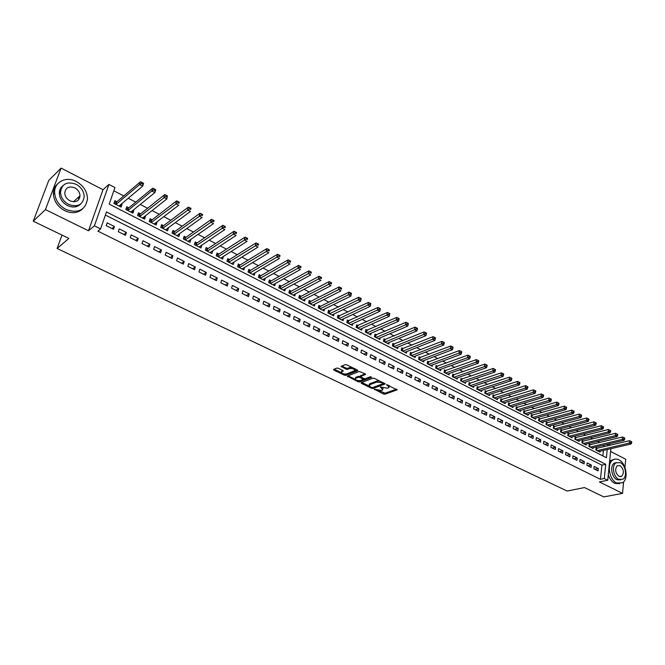 <?xml version="1.0" encoding="UTF-8"?>
<svg xmlns="http://www.w3.org/2000/svg" width="665" height="665" viewBox="0 0 665 665"><rect width="100%" height="100%" fill="white"/><g stroke="black" fill="none" stroke-linecap="round" stroke-linejoin="round"><path stroke-width="1" d="M374.295 389.183L383.514 394.013L385.018 394.187L397.113 389.84L386.573 384.661L387.903 385.708L388.925 387.629L388.518 387.836L387.52 388.202L380.388 386.939L382.749 389.873L381.369 390.438L374.295 389.183M79.775 197.572L79.509 196.208M338.31 368.252L336.773 368.086L333.556 369.408L333.822 370.097L344.37 375.176L345.891 375.351L357.571 370.704L357.329 370.006L346.698 364.811L345.135 364.644L341.079 366.324L345.983 369.183L347.529 369.358L349.499 368.56C352.99 368.344 354.686 369.075 354.57 370.754L346.623 373.963C343.173 374.162 341.494 373.439 341.594 371.793L343.207 371.095L342.857 370.455L338.31 368.252M33.25 221.196L48.769 180.423L61.097 168.095L45.444 209.6L33.25 221.196L68.886 238.411L57.115 248.486L567.187 491.053L584.477 487.561L603.812 496.905L622.548 493.355L599.34 481.942L607.744 480.23L604.294 478.517L600.453 479.307L97.863 231.137L100.581 228.893L94.397 225.834L108.935 184.438L114.954 187.563L109.193 204.13L606.397 457.728L607.22 449.54M45.444 209.6L88.503 230.78L94.397 225.834M361.128 382.683L361.353 383.348L371.577 388.269L373.09 388.443L385.093 383.988L374.462 378.352L372.915 378.177L361.128 382.683M358.078 381.768L347.346 376.149L359.133 371.461L365.185 373.83L365.517 374.462L360.505 376.448L363.797 378.501L365.326 378.676L370.339 376.747L371.652 377.313L359.599 381.943L358.078 381.768L358.094 380.663M622.548 493.355L623.62 481.859M624.959 467.462L625.723 459.249L610.611 451.46M121.371 204.014L122.003 204.338L119.617 206.341M116.949 201.744L114.854 200.664L113.906 203.415L121.072 207.081L122.003 204.338M133.258 210.115L133.815 210.398L131.387 212.359M128.811 207.829L126.749 206.773L125.818 209.508L132.892 213.132L133.815 210.398M145.003 216.142L145.477 216.383L143.025 218.311M140.539 213.847L138.495 212.8L137.589 215.535L144.579 219.109L145.477 216.383M156.608 222.093L157.007 222.301L154.521 224.196M152.127 219.799L150.107 218.76L149.218 221.487L156.134 225.019L157.007 222.301M168.079 227.979L165.884 230.007M163.573 225.676L161.578 224.645L160.714 227.363L167.547 230.863L168.403 228.153M179.409 233.797L177.114 235.759M174.895 231.478L172.925 230.472L172.077 233.174L178.827 236.632L179.666 233.93M190.614 239.55L188.22 241.437M186.084 237.222L184.139 236.225L183.307 238.926L189.982 242.343L190.797 239.641M201.686 245.235L199.201 247.056M197.148 242.9L195.219 241.91L194.404 244.604L201.005 247.978L201.803 245.294M212.642 250.855L210.057 252.609M208.079 248.511L206.175 247.538L205.377 250.215L211.902 253.556L212.684 250.88M218.885 254.063L217.006 253.091L216.233 255.767L222.684 259.067L223.44 256.424M229.575 259.55L227.713 258.594L226.956 261.254L233.332 264.52L234.047 261.968M240.14 264.969L238.303 264.022L237.563 266.682L243.864 269.907L244.545 267.446M250.597 270.331L248.776 269.4L248.045 272.043L254.288 275.235L254.928 272.866M260.929 275.634L259.126 274.712L258.419 277.355L264.587 280.505L265.194 278.211M271.145 280.879L269.367 279.965L268.677 282.6L274.778 285.717L275.352 283.498M281.253 286.066L279.491 285.169L278.818 287.787L284.853 290.879L285.401 288.726M291.253 291.204L289.508 290.306L288.851 292.924L294.819 295.975L295.335 293.888M301.145 296.274L299.416 295.393L298.776 297.995L304.678 301.021L305.168 298.992M310.921 301.295L309.217 300.422L308.593 303.024L314.429 306.008L314.894 304.046M320.605 306.266L318.917 305.401L318.302 307.986L324.079 310.946L324.52 309.034M330.173 311.178L328.51 310.322L327.903 312.899L333.622 315.825L334.046 313.971M339.649 316.041L337.995 315.193L337.413 317.762L343.065 320.655L343.473 318.859M349.017 320.846L347.388 320.006L346.814 322.575L352.408 325.434L352.791 323.68M358.294 325.609L356.673 324.778L356.116 327.338L361.652 330.164L362.018 328.46M367.471 330.314L365.866 329.499L365.326 332.043L370.804 334.852L371.153 333.182M376.548 334.977L374.969 334.163L374.437 336.706L379.856 339.483L380.189 337.862M385.534 339.591L383.971 338.784L383.447 341.32L388.817 344.063L389.133 342.483M394.428 344.154L392.882 343.356L392.375 345.883L397.687 348.601L397.986 347.055M403.231 348.676L401.702 347.886L401.203 350.405L406.456 353.09L406.756 351.586M411.951 353.148L410.43 352.367L409.948 354.877L415.151 357.537L415.425 356.066M420.571 357.571L419.066 356.797L418.601 359.3L423.746 361.935L424.012 360.497M429.108 361.951L427.62 361.186L427.163 363.688L432.258 366.29L432.516 364.885M437.562 366.29L436.09 365.534L435.642 368.019L440.687 370.604L440.928 369.233M445.932 370.588L444.469 369.84L444.037 372.317L449.033 374.877L449.266 373.531M454.212 374.836L452.774 374.096L452.35 376.573L457.296 379.1L457.512 377.787M462.416 379.05L460.986 378.319L460.571 380.779L465.475 383.281L465.683 382.001M470.537 383.215L469.124 382.491L468.717 384.944L473.571 387.429L473.771 386.166M478.584 387.346L477.179 386.623L476.788 389.075L481.593 391.527L481.784 390.297M486.547 391.436L485.159 390.721L484.777 393.165L489.531 395.592L489.723 394.387M494.436 395.484L493.056 394.777L492.69 397.204L497.395 399.615L497.578 398.435M502.241 399.49L500.886 398.792L500.521 401.219L505.184 403.605L505.358 402.441M509.98 403.456L508.634 402.766L508.276 405.185L512.898 407.545L513.064 406.406M517.644 407.396L516.306 406.706L515.965 409.116L520.537 411.46L520.695 410.338M525.234 411.286L523.912 410.604L523.571 413.007L528.11 415.326L528.259 414.237M532.748 415.143L531.435 414.47L531.111 416.872L535.599 419.166L535.749 418.086M540.196 418.967L538.899 418.302L538.583 420.687L543.031 422.965L543.164 421.909M547.569 422.749L546.289 422.092L545.982 424.47L550.387 426.731L550.512 425.691M554.876 426.506L553.604 425.849L553.305 428.218L557.669 430.455L557.794 429.44M562.116 430.222L560.853 429.573L560.57 431.934L564.893 434.145L565.009 433.148M569.29 433.896L568.043 433.256L567.76 435.617L572.041 437.811L572.158 436.83M576.397 437.545L575.159 436.913L574.884 439.266L579.132 441.435L579.24 440.471M583.438 441.161L582.216 440.529L581.95 442.873L586.156 445.026L586.256 444.079M590.42 444.744L589.198 444.12L588.949 446.456L593.114 448.584L593.213 447.653M593.887 468.808L598.051 470.887L598.301 468.526L594.136 466.439L593.887 468.808M586.887 465.325L591.094 467.42L591.351 465.051L587.145 462.948L586.887 465.325M579.822 461.801L584.07 463.921L584.336 461.543L580.096 459.415L579.822 461.801M572.698 458.243L576.979 460.38L577.253 457.994L572.972 455.858L572.698 458.243M565.499 454.661L569.83 456.813L570.105 454.419L565.79 452.267L565.499 454.661M558.243 451.036L562.607 453.214L562.898 450.812L558.534 448.634L558.243 451.036M550.911 447.387L555.317 449.582L555.616 447.171L551.21 444.976L550.911 447.387M543.513 443.696L547.96 445.916L548.268 443.497L543.82 441.277L543.513 443.696M536.04 439.972L540.529 442.208L540.845 439.789L536.356 437.545L536.04 439.972M528.5 436.207L533.031 438.468L533.355 436.04L528.825 433.78L528.5 436.207M520.886 432.416L525.458 434.694L525.791 432.258L521.219 429.972L520.886 432.416M513.197 428.584L517.819 430.887L518.16 428.443L513.546 426.132L513.197 428.584M505.433 424.711L510.097 427.038L510.454 424.586L505.791 422.25L505.433 424.711M497.595 420.804L502.308 423.156L502.665 420.687L497.96 418.335L497.595 420.804M489.681 416.855L494.436 419.233L494.81 416.764L490.055 414.386L489.681 416.855M481.684 412.874L486.489 415.268L486.871 412.79L482.075 410.388L481.684 412.874M473.613 408.85L478.468 411.269L478.858 408.784L474.012 406.357L473.613 408.85M465.458 404.786L470.363 407.229L470.77 404.736L465.874 402.283L465.458 404.786M457.229 400.679L462.175 403.148L462.591 400.646L457.653 398.169L457.229 400.679M448.908 396.531L453.912 399.025L454.336 396.515L449.349 394.021L448.908 396.531M440.513 392.342L445.558 394.86L445.999 392.342L440.953 389.823L440.513 392.342M432.026 388.111L437.129 390.654L437.578 388.127L432.483 385.584L432.026 388.111M423.455 383.838L428.609 386.407L429.066 383.871L423.921 381.303L423.455 383.838M414.794 379.524L419.997 382.117L420.471 379.574L415.276 376.972L414.794 379.524M406.041 375.16L411.303 377.787L411.785 375.235L406.539 372.608L406.041 375.16M397.204 370.754L402.516 373.406L403.015 370.846L397.712 368.186L397.204 370.754M388.269 366.299L393.638 368.975L394.154 366.407L388.792 363.73L388.269 366.299M379.25 361.802L384.669 364.503L385.193 361.926L379.773 359.216L379.25 361.802M370.122 357.255L375.609 359.989L376.149 357.404L370.671 354.661L370.122 357.255M360.912 352.658L366.448 355.418L366.997 352.832L361.469 350.064L360.912 352.658M351.594 348.011L357.196 350.804L357.753 348.202L352.167 345.409L351.594 348.011M342.184 343.323L347.837 346.141L348.418 343.531L342.766 340.704L342.184 343.323M332.666 338.576L338.385 341.428L338.975 338.809L333.265 335.95L332.666 338.576M323.049 333.78L328.826 336.665L329.433 334.038L323.656 331.145L323.049 333.78M313.323 328.934L319.167 331.843L319.79 329.217L313.947 326.291L313.323 328.934M303.498 324.03L309.408 326.981L310.04 324.337L304.138 321.386L303.498 324.03M293.556 319.075L299.533 322.06L300.181 319.408L294.213 316.424L293.556 319.075M283.506 314.071L289.549 317.08L290.214 314.42L284.179 311.403L283.506 314.071M273.348 309.001L279.458 312.051L280.14 309.383L274.038 306.332L273.348 309.001M263.082 303.88L269.259 306.964L269.948 304.287L263.789 301.203L263.082 303.88M252.692 298.701L258.934 301.819L259.649 299.134L253.415 296.016L252.692 298.701M242.185 293.465L248.502 296.615L249.234 293.922L242.925 290.763L242.185 293.465M231.561 288.169L237.954 291.353L238.702 288.652L232.318 285.46L231.561 288.169M220.822 282.816L227.28 286.033L228.045 283.323L221.595 280.098L220.822 282.816M209.949 277.396L216.482 280.655L217.264 277.928L210.739 274.67L209.949 277.396M198.96 271.91L205.568 275.21L206.366 272.475L199.766 269.175L198.96 271.91M187.838 266.366L194.521 269.699L195.344 266.964L188.661 263.623L187.838 266.366M176.582 260.755L183.349 264.13L184.188 261.387L177.43 258.003L176.582 260.755M165.194 255.086L172.044 258.494L172.9 255.742L166.067 252.318L165.194 255.086M153.681 249.342L160.606 252.791L161.479 250.032L154.563 246.565L153.681 249.342M142.019 243.531L149.035 247.023L149.924 244.246L142.933 240.747L142.019 243.531M130.224 237.646L137.322 241.187L138.237 238.403L131.155 234.861L130.224 237.646M118.287 231.694L125.469 235.277L126.408 232.484L119.243 228.901L118.287 231.694M600.453 479.307L601.916 465.143L105.386 215.069M114.43 226.491L107.181 222.866L106.209 225.676L113.474 229.292L114.43 226.491L111.928 228.527M599.813 442.483L597.594 441.327M592.814 438.858L590.537 437.678M585.757 435.201L583.405 433.987M578.625 431.51L576.214 430.255M571.435 427.778L568.957 426.498M564.169 424.021L561.626 422.699M556.838 420.222L554.228 418.867M549.44 416.39L546.755 415.002M541.975 412.524L539.215 411.095M534.427 408.618L531.601 407.155M526.813 404.669L523.912 403.173M519.124 400.687L516.148 399.15M511.36 396.673L508.301 395.085M503.521 392.608L500.388 390.987M495.608 388.51L492.391 386.847M487.611 384.37L484.311 382.666M479.531 380.189L476.157 378.435M471.377 375.966L467.919 374.171M463.139 371.693L459.598 369.856M454.818 367.388L451.186 365.509M446.414 363.032L442.699 361.103M437.927 358.635L434.112 356.664M429.349 354.196L425.45 352.176M420.687 349.707L416.689 347.637M411.934 345.177L407.836 343.057M403.081 340.588L398.892 338.418M394.146 335.966L389.856 333.739M385.11 331.286L380.721 329.009M375.983 326.557L371.494 324.229M366.764 321.777L362.167 319.4M357.438 316.947L352.733 314.512M348.011 312.068L343.198 309.574M338.485 307.139L333.564 304.587M328.859 302.151L323.822 299.541M319.125 297.105L313.98 294.437M309.283 292.01L304.021 289.283M299.341 286.856L293.947 284.071M289.275 281.652L283.772 278.793M279.109 276.382L273.473 273.465M268.818 271.054L263.057 268.07M258.419 265.668L252.534 262.617M247.904 260.223L241.877 257.097M237.264 254.712L231.104 251.52M226.499 249.134L220.206 245.875M215.61 243.498L209.176 240.165M204.604 237.796L198.029 234.388M193.457 232.027L186.74 228.544M182.193 226.183L175.319 222.625M170.789 220.281L163.765 216.64M159.243 214.305L152.069 210.589M147.564 208.253L140.232 204.454M135.751 202.135L128.254 198.253M123.79 195.942L113.84 190.789M602.864 455.924L603.429 450.421M603.803 446.764L603.978 445.101M597.328 448.293L596.123 447.67L595.882 450.006L600.005 452.117L600.104 451.194M62.003 235.086L57.115 248.486M88.503 230.78L103.009 189.708L61.097 168.095M103.009 189.708L108.935 184.438M608.375 444.054L610.537 445.176M604.294 478.517L605.732 464.303L106.475 211.944L100.581 228.893M610.894 448.684L607.744 480.23M607.594 445.866L607.76 444.195M601.916 465.143L605.732 464.303M598.301 468.526L594.826 469.282M591.351 465.051L587.877 465.816M584.336 461.543L580.869 462.325M577.253 457.994L573.804 458.8M570.105 454.419L566.663 455.234M562.898 450.812L559.456 451.643M555.616 447.171L552.183 448.019M548.268 443.497L544.843 444.361M540.845 439.789L537.436 440.662M533.355 436.04L529.955 436.938M525.791 432.258L522.399 433.173M518.16 428.443L514.777 429.374M510.454 424.586L507.079 425.534M502.665 420.687L499.307 421.66M494.81 416.764L491.46 417.745M486.871 412.79L483.538 413.796M478.858 408.784L475.533 409.806M470.77 404.736L467.453 405.775M462.591 400.646L459.291 401.71M454.336 396.515L451.045 397.595M445.999 392.342L442.724 393.447M437.578 388.127L434.312 389.249M429.066 383.871L425.816 385.018M420.471 379.574L417.238 380.737M411.785 375.235L408.568 376.415M403.015 370.846L399.815 372.051M394.154 366.407L390.962 367.645M385.193 361.926L382.026 363.181M376.149 357.404L372.99 358.684M366.997 352.832L363.863 354.129M357.753 348.202L354.636 349.532M348.418 343.531L345.318 344.886M338.975 338.809L335.892 340.189M329.433 334.038L326.374 335.443M319.79 329.217L316.748 330.638M310.04 324.337L307.022 325.792M300.181 319.408L297.18 320.887M290.214 314.42L287.238 315.925M280.14 309.383L277.189 310.921M269.948 304.287L267.022 305.85M259.649 299.134L256.748 300.73M249.234 293.922L246.358 295.543M238.702 288.652L235.851 290.306M228.045 283.323L225.219 285.011M217.264 277.928L214.471 279.649M206.366 272.475L203.598 274.229M195.344 266.964L192.601 268.743M184.188 261.387L181.478 263.199M172.9 255.742L170.223 257.588M161.479 250.032L158.835 251.91M149.924 244.246L147.314 246.166M138.237 238.403L135.66 240.356M126.408 232.484L123.865 234.479M60.59 190.564L59.517 193.415M382.94 388.934L383.09 387.836M389.116 386.664L389.283 385.584M378.51 390.505L385.218 393.181L396.54 389.125M372.857 387.504L384.536 383.264M361.768 382.433L369.067 385.949M371.536 387.471L372.6 387.595L383.098 383.688L381.61 382.649L376.698 382.092L369.233 384.944L370.289 386.872L371.536 387.471M379.898 381.003L376.905 381.07L376.698 382.092M369.258 384.919L369.807 383.747L376.905 381.07M355.243 379.291L348.086 375.841M365.002 373.738L360.729 375.833M370.804 376.706L359.815 380.937L359.599 381.943M355.692 378.31L355.409 378.452C355.318 380.064 356.98 380.771 360.388 380.579L363.215 379.474L359.931 377.429L358.393 377.255L355.692 378.31L355.908 377.296L355.451 378.26M363.281 379.175L363.514 378.368M355.908 377.296L358.61 376.24L360.413 376.54M358.294 380.762L359.815 380.937M341.627 371.61L342.708 370.38M354.761 369.89L354.969 368.851M352.059 367.429L349.724 367.529L349.499 368.56M341.793 366.016L346.207 368.161L347.753 368.327L349.724 367.529M344.404 374.071L346.116 374.329L357.163 369.923M334.187 369.15L341.403 372.624M598.808 451.502L631.077 443.987L629.339 443.073L629.556 440.687L596.039 448.484M630.969 442.391L631.667 442.757L631.75 441.801L631.06 441.427L630.969 442.391L629.339 443.073L597.087 450.621M631.667 442.757L631.077 443.987M629.556 440.687L631.06 441.427M616.655 482.99L622.531 482.798C628.816 479.132 626.231 463.098 618.874 459.814C616.63 458.709 614.585 458.8 612.731 460.08C606.621 463.896 609.323 479.847 616.655 482.99M608.284 474.835C609.689 478.966 611.842 481.809 614.751 483.372L619.614 483.713M620.669 479.889L616.97 479.723C611.684 477.437 609.755 465.949 614.169 463.214L616.505 462.483M618.724 479.365L622.98 479.216C627.486 476.556 625.607 465.01 620.312 462.649L615.915 462.84C611.501 465.567 613.438 477.079 618.724 479.365M620.029 465.608L617.211 465.716C614.684 469.407 615.283 472.956 619.007 476.373L621.767 476.273C624.344 472.615 623.762 469.058 620.029 465.608M613.812 459.465L610.844 460.504L609.597 461.701M66.051 209.525C78.437 213.689 85.585 210.074 87.514 198.685C87.148 191.312 83.416 185.602 76.334 181.528C66.059 175.851 53.823 182.135 54.646 193.016C55.345 200.207 59.143 205.709 66.051 209.525M57.764 183.698C54.738 186.35 53.275 189.858 53.383 194.23C54.081 201.412 57.872 206.898 64.763 210.697C71.903 213.831 77.872 213.207 82.676 208.827M80.606 204.055C77.14 207.372 72.768 207.879 67.506 205.56C62.518 202.792 59.784 198.802 59.318 193.606C59.26 190.389 60.374 187.829 62.66 185.934M68.695 204.463C77.664 207.505 82.826 204.887 84.189 196.591C83.89 191.296 81.197 187.189 76.101 184.28C66.932 181.088 61.729 183.823 60.49 192.484C60.964 197.696 63.699 201.686 68.695 204.463M74.796 187.838C68.911 185.801 65.561 187.555 64.746 193.091C65.029 196.458 66.791 199.043 70.025 200.847C75.827 202.825 79.16 201.121 80.024 195.734C79.808 192.335 78.071 189.7 74.796 187.838M78.711 199.641L78.703 196.94M591.9 447.969L624.111 440.313L622.357 439.39L622.59 436.988L589.107 444.943M623.994 438.701L624.693 439.066L624.784 438.11L624.086 437.736L623.994 438.701L622.357 439.39L590.163 447.08M624.693 439.066L624.111 440.313M622.59 436.988L624.086 437.736M584.934 444.403L617.078 436.606L615.308 435.675L615.549 433.264L582.116 441.369M616.954 434.976L617.66 435.351L617.752 434.386L617.045 434.012L616.954 434.976L615.308 435.675L583.18 443.505M617.66 435.351L617.078 436.606M615.549 433.264L617.045 434.012M577.893 440.804L609.98 432.857L608.201 431.918L608.442 429.507L575.059 437.761M609.847 431.219L610.561 431.593L610.661 430.629L609.946 430.247L609.847 431.219L608.201 431.918L576.131 439.898M610.561 431.593L609.98 432.857M608.442 429.507L609.946 430.247M570.794 437.171L602.823 429.075L601.019 428.127L601.268 425.708L567.935 434.12M602.673 427.42L603.388 427.803L603.496 426.83L602.773 426.456L602.673 427.42L601.019 428.127L569.016 436.257M603.388 427.803L602.823 429.075M601.268 425.708L602.773 426.456M563.637 433.505L595.591 425.259L593.77 424.303L594.028 421.868L560.753 430.438M595.424 423.588L596.156 423.979L596.256 423.007L595.532 422.616L595.424 423.588L593.77 424.303L561.834 432.582M596.156 423.979L595.591 425.259M594.028 421.868L595.532 422.616M556.406 429.806L588.284 421.402L586.447 420.438L586.721 418.002L553.496 426.731M588.109 419.723L588.849 420.114L588.957 419.133L588.217 418.75L588.109 419.723L586.447 420.438L554.585 428.875M588.849 420.114L588.284 421.402M586.721 418.002L588.217 418.75M549.099 426.074L580.911 417.512L579.057 416.539L579.34 414.087L546.173 422.99M580.728 415.816L581.468 416.207L581.584 415.234L580.836 414.835L580.728 415.816L579.057 416.539L547.27 425.135M581.468 416.207L580.911 417.512M579.34 414.087L580.836 414.835M541.734 422.3L573.471 413.588L571.592 412.599L571.883 410.147L538.775 419.208M573.272 411.876L574.02 412.267L574.136 411.286L573.388 410.895L573.272 411.876L571.592 412.599L539.88 421.352M574.02 412.267L573.471 413.588M571.883 410.147L573.388 410.895M534.294 418.493L565.948 409.615L564.061 408.618L564.361 406.157L531.31 415.392M565.74 407.894L566.497 408.293L566.613 407.304L565.865 406.905L565.74 407.894L564.061 408.618L532.424 417.537M566.497 408.293L565.948 409.615M564.361 406.157L565.865 406.905M526.788 414.652L558.359 405.608L556.447 404.603L556.755 402.134L523.779 411.544M558.143 403.871L558.899 404.27L559.024 403.289L558.259 402.882L558.143 403.871L556.447 404.603L524.901 413.688M558.899 404.27L558.359 405.608M556.755 402.134L558.259 402.882M519.207 410.779L550.695 401.569L548.766 400.546L549.082 398.069L516.173 407.653M550.462 399.806L551.235 400.214L551.36 399.224L550.587 398.817L550.462 399.806L548.766 400.546L517.304 409.798M551.235 400.214L550.695 401.569M549.082 398.069L550.587 398.817M511.551 406.864L542.956 397.479L541.002 396.448L541.335 393.971L508.492 403.73M542.707 395.708L543.488 396.124L543.613 395.126L542.84 394.711L542.707 395.708L541.002 396.448L509.631 405.874M543.488 396.124L542.956 397.479M541.335 393.971L542.84 394.711M503.829 402.907L535.134 393.348L533.164 392.317L533.505 389.823L500.737 399.765M534.876 391.569L535.658 391.984L535.79 390.987L535.009 390.571L534.876 391.569L533.164 392.317L501.884 401.909M535.658 391.984L535.134 393.348M533.505 389.823L535.009 390.571M496.024 398.917L527.237 389.183L525.25 388.136L525.599 385.634L492.906 395.758M526.963 387.379L527.761 387.803L527.894 386.806L527.104 386.382L526.963 387.379L525.25 388.136L494.062 397.911M527.761 387.803L527.237 389.183M525.599 385.634L527.104 386.382M488.152 394.885L519.257 384.977L517.254 383.913L517.611 381.402L485.001 391.718M518.974 383.156L519.772 383.58L519.914 382.575L519.116 382.151L518.974 383.156L517.254 383.913L486.165 393.871M519.772 383.58L519.257 384.977M517.611 381.402L519.116 382.151M480.196 390.812L511.202 380.721L509.174 379.649L509.548 377.138L477.021 387.645M510.903 378.884L511.709 379.316L511.859 378.31L511.044 377.878L510.903 378.884L509.174 379.649L478.193 389.79M511.709 379.316L511.202 380.721M509.548 377.138L511.044 377.878M472.158 386.706L503.064 376.423L501.019 375.343L501.393 372.824L468.958 383.522M502.748 374.578L503.563 375.01L503.721 373.996L502.898 373.564L502.748 374.578L501.019 375.343L470.138 385.675M503.563 375.01L503.064 376.423M501.393 372.824L502.898 373.564M464.045 382.558L494.843 372.084L492.773 370.995L493.164 368.46L460.812 379.358M494.511 370.222L495.342 370.654L495.492 369.64L494.669 369.208L494.511 370.222L492.773 370.995L462.009 381.51M495.342 370.654L494.843 372.084M493.164 368.46L494.669 369.208M455.849 378.36L486.531 367.703L484.444 366.598L484.851 364.054L452.591 375.16M486.19 365.817L487.021 366.257L487.187 365.243L486.348 364.802L486.19 365.817L484.444 366.598L453.796 377.304M487.021 366.257L486.531 367.703M484.851 364.054L486.348 364.802M447.578 374.129L478.143 363.273L476.032 362.159L476.448 359.607L444.278 370.92M477.778 361.369L478.625 361.818L478.792 360.796L477.944 360.355L477.778 361.369L476.032 362.159L445.5 373.065M478.625 361.818L478.143 363.273M476.448 359.607L477.944 360.355M439.216 369.856L469.665 358.792L467.528 357.67L467.952 355.11L435.891 366.631M469.282 356.881L470.138 357.329L470.313 356.307L469.457 355.858L469.282 356.881L467.528 357.67L437.113 368.776M470.138 357.329L469.665 358.792M467.952 355.11L469.457 355.858M430.779 365.534L461.094 354.27L458.941 353.132L459.374 350.571L427.42 362.3M460.704 352.342L461.568 352.799L461.743 351.768L460.878 351.311L460.704 352.342L458.941 353.132L428.651 364.445M461.568 352.799L461.094 354.27M459.374 350.571L460.878 351.311M422.25 361.17L452.441 349.707L450.263 348.551L450.712 345.983L418.859 357.928M452.025 347.753L452.898 348.211L453.081 347.18L452.208 346.723L452.025 347.753L450.263 348.551L420.105 360.073M452.898 348.211L452.441 349.707M450.712 345.983L452.208 346.723M413.63 356.764L443.688 345.085L441.485 343.921L441.951 341.344L410.205 353.514M443.264 343.115L444.145 343.581L444.328 342.55L443.447 342.084L443.264 343.115L441.485 343.921L411.469 355.65M444.145 343.581L443.688 345.085M441.951 341.344L443.447 342.084M404.927 352.309L434.852 340.422L432.624 339.241L433.098 336.656L401.469 349.05M434.403 338.435L435.292 338.901L435.484 337.87L434.594 337.396L434.403 338.435L432.624 339.241L402.741 351.187M435.292 338.901L434.852 340.422M433.098 336.656L434.594 337.396M396.141 347.812L425.916 335.7L423.663 334.512L424.154 331.918L392.641 344.545M425.45 333.697L426.348 334.171L426.548 333.132L425.65 332.658L425.45 333.697L423.663 334.512L393.921 346.681M426.348 334.171L425.916 335.7M424.154 331.918L425.65 332.658M387.254 343.265L416.88 330.937L414.611 329.732L415.11 327.13L383.722 339.99M416.406 328.909L417.312 329.391L417.512 328.352L416.606 327.87L416.406 328.909L414.611 329.732L385.018 342.126M417.312 329.391L416.88 330.937M415.11 327.13L416.606 327.87M378.277 338.676L407.753 326.116L405.459 324.902L405.966 322.292L374.711 335.393M407.254 324.071L408.177 324.562L408.377 323.514L407.462 323.024L407.254 324.071L405.459 324.902L376.016 337.521M408.177 324.562L407.753 326.116M405.966 322.292L407.462 323.024M369.208 334.029L398.526 321.245L396.199 320.023L396.731 317.396L365.6 330.746M398.011 319.183L398.942 319.674L399.15 318.626L398.219 318.136L398.011 319.183L366.922 332.866M398.942 319.674L398.526 321.245M396.731 317.396L398.219 318.136M360.039 329.341L389.2 316.324L386.847 315.085L387.396 312.45L356.398 326.05M388.668 314.237L389.607 314.736L389.823 313.689L388.884 313.19L388.668 314.237L357.737 328.161M389.607 314.736L389.2 316.324M387.396 312.45L388.884 313.19M350.779 324.603L379.765 311.345L377.396 310.09L377.953 307.454L347.097 321.303M379.216 309.242L380.164 309.749L380.388 308.693L379.441 308.186L379.216 309.242L348.452 323.414M380.164 309.749L379.765 311.345M377.953 307.454L379.441 308.186M341.419 319.815L370.23 306.316L367.836 305.044L368.402 302.4L337.695 316.507M369.665 304.188L370.621 304.703L370.854 303.639L369.89 303.132L369.665 304.188L339.059 318.61M370.621 304.703L370.23 306.316M368.402 302.4L369.89 303.132M331.96 314.977L360.596 301.228L358.169 299.948L358.751 297.288L328.194 311.661M360.006 299.084L360.979 299.599L361.211 298.535L360.239 298.02L360.006 299.084L329.574 313.755M360.979 299.599L360.596 301.228M358.751 297.288L360.239 298.02M322.392 310.081L350.846 296.083L348.394 294.786L349 292.126L320.073 306.523L318.593 306.756M350.239 293.922L351.22 294.437L351.461 293.373L350.48 292.849L350.239 293.922L319.99 308.851M351.22 294.437L350.846 296.083M349 292.126L350.48 292.849M312.733 305.135L340.995 290.879L338.51 289.574L339.133 286.898L310.397 301.561L308.884 301.81M340.364 288.693L341.353 289.217L341.602 288.153L340.605 287.629L340.364 288.693L310.297 303.897M341.602 288.153L341.353 289.217M339.133 286.898L340.605 287.629M302.957 300.139L331.029 285.618L328.518 284.296L329.15 281.611L300.622 296.548L299.067 296.806M330.372 283.415L331.378 283.947L331.627 282.874L330.63 282.342L330.372 283.415L300.497 298.884M331.627 282.874L331.378 283.947M329.15 281.611L330.63 282.342M293.082 295.085L320.946 280.298L318.41 278.959L319.059 276.274L290.738 291.478L289.15 291.744M320.272 278.07L321.286 278.61L321.544 277.529L320.53 276.997L320.272 278.07L290.597 293.814M321.544 277.529L321.286 278.61M319.059 276.274L320.53 276.997M283.099 289.982L310.755 274.919L308.186 273.564L308.851 270.863L280.738 286.349L279.117 286.632M310.056 272.667L311.087 273.215L311.353 272.135L310.322 271.586L310.056 272.667L280.58 288.693M311.353 272.135L311.087 273.215M308.851 270.863L310.322 271.586M272.999 284.811L300.447 269.483L297.853 268.111L298.535 265.401L270.638 281.17L268.976 281.461M299.724 267.205L300.763 267.754L301.037 266.673L299.998 266.125L299.724 267.205L270.456 283.514M301.037 266.673L300.763 267.754M298.535 265.401L299.998 266.125M262.791 279.591L290.015 263.972L287.388 262.592L288.086 259.874L260.422 275.933L258.718 276.233M289.275 261.678L290.322 262.234L290.605 261.146L289.558 260.589L289.275 261.678L260.223 278.278M290.605 261.146L290.322 262.234M288.086 259.874L289.558 260.589M252.467 274.312L279.466 258.402L276.815 257.006L277.529 254.279L250.09 270.63L248.353 270.954M278.702 256.083L279.766 256.648L280.048 255.56L278.992 254.994L278.702 256.083L249.874 272.983M280.048 255.56L279.766 256.648M277.529 254.279L278.992 254.994M242.035 268.968L268.793 252.775L266.108 251.353L266.84 248.619L239.649 265.277L237.862 265.609M268.003 250.431L269.084 250.996L269.375 249.907L268.303 249.333L268.003 250.431L239.408 267.621M269.375 249.907L269.084 250.996M266.84 248.619L268.303 249.333M231.478 263.573L258.003 247.072L255.277 245.643L256.033 242.9L229.084 259.857L227.255 260.206M257.189 244.703L258.278 245.285L258.569 244.188L257.488 243.606L257.189 244.703L228.818 262.209M258.569 244.188L258.278 245.285M256.033 242.9L257.488 243.606M220.805 258.111L247.072 241.312L244.321 239.857L245.094 237.106L218.403 254.379L216.524 254.745M246.233 238.918L247.338 239.5L247.646 238.394L246.54 237.812L246.233 238.918L218.112 256.732M247.646 238.394L247.338 239.5M245.094 237.106L246.54 237.812M210.007 252.584L236.025 235.476L233.24 234.005L234.022 231.245L207.596 248.835L205.676 249.217M235.161 233.058L236.275 233.648L236.582 232.542L235.468 231.952L235.161 233.058L207.289 251.195M236.582 232.542L236.275 233.648M234.022 231.245L235.468 231.952M199.084 246.998L224.837 229.566L222.019 228.087L222.825 225.31L196.665 243.232L194.695 243.631M223.947 227.131L225.069 227.721L225.393 226.615L224.271 226.017L223.947 227.131L196.333 245.593M225.393 226.615L225.069 227.721M222.825 225.31L224.271 226.017M188.037 241.345L213.515 223.598L210.664 222.093L211.495 219.309L185.568 237.588L183.598 237.979M212.601 221.129L213.739 221.728L214.072 220.614L212.933 220.015L212.601 221.129L185.261 239.924M214.072 220.614L213.739 221.728M211.495 219.309L212.933 220.015M176.865 235.626L202.06 217.546L199.176 216.025L200.024 213.241L174.43 231.819L172.36 232.268M201.121 215.053L202.268 215.668L202.609 214.546L201.453 213.939L201.121 215.053L174.047 234.188M202.609 214.546L202.268 215.668M200.024 213.241L201.453 213.939M165.56 229.841L190.464 211.428L187.547 209.891L188.411 207.089L163.116 226.017L160.997 226.482M189.492 208.91L190.664 209.525L191.005 208.403L189.841 207.788L189.492 208.91L162.709 228.386M191.005 208.403L190.664 209.525M188.411 207.089L189.841 207.788M154.122 223.989L178.727 205.236L175.776 203.673L176.657 200.872L151.67 220.148L149.492 220.639M177.73 202.684L178.91 203.307L179.267 202.185L178.087 201.561L177.73 202.684L151.238 222.517M179.267 202.185L178.91 203.307M176.657 200.872L178.087 201.561M142.543 218.07L166.849 198.96L163.856 197.38L164.762 194.571L140.091 214.205L137.855 214.72M165.818 196.383L167.015 197.023L167.381 195.892L166.184 195.261L165.818 196.383L139.633 216.582M167.381 195.892L166.849 198.96L167.015 197.023M164.762 194.571L166.184 195.261M130.839 212.077L154.82 192.617L151.795 191.013L152.726 188.195L128.37 208.195L126.076 208.735M153.765 190.007L154.978 190.647L155.344 189.517L154.13 188.877L153.765 190.007L151.795 191.013L127.888 210.572M155.344 189.517L155.743 189.791L154.82 192.617L154.978 190.647M152.726 188.195L154.13 188.877M118.985 206.017L142.643 186.183L139.575 184.571L140.531 181.736L116.508 202.11L114.164 202.675M141.554 183.557L142.784 184.205L143.166 183.066L141.936 182.418L141.554 183.557L139.575 184.571L116.001 204.488M143.166 183.066L143.59 183.357L142.643 186.183L142.784 184.205M140.531 181.736L141.936 182.418M374.536 389.141L374.437 389.64M386.814 384.619L386.714 385.135M380.629 386.897L380.53 387.404M381.86 387.263L381.71 387.978M388.044 384.977L387.903 385.708M397.072 389.424L396.98 389.906M385.218 393.181L385.018 394.187M383.713 393.007L383.514 394.013M385.06 383.572L384.969 384.054M373.298 387.437L373.09 388.443M371.727 387.545L371.577 388.269M361.527 382.533L361.353 383.348M383.023 382.533L382.874 383.264M381.76 381.918L381.61 382.649M369.807 383.747L369.599 384.752M347.878 375.925L347.695 376.772M365.509 374.046L365.409 374.52M360.829 375.368L360.613 376.39M363.032 378.136L362.882 378.859M360.147 376.407L359.931 377.429M358.61 376.24L358.393 377.255M343.207 370.696L343.107 371.145M342.068 370.638L341.843 371.66M347.753 368.327L347.529 369.358M346.207 368.161L345.983 369.183M341.627 366.082L341.428 366.972M357.67 370.23L357.571 370.704M346.116 374.329L345.891 375.351M344.595 374.162L344.37 375.176M334.021 369.216L333.822 370.097M596.729 448.434L596.53 450.33M596.397 448.476L596.214 450.172M589.813 444.885L589.606 446.797M589.481 444.927L589.298 446.639M582.839 441.311L582.623 443.223M582.507 441.352L582.316 443.065M575.799 437.695L575.574 439.615M575.466 437.745L575.267 439.457M568.691 434.054L568.467 435.974M568.359 434.095L568.159 435.816M561.518 430.371L561.285 432.308M561.194 430.421L560.977 432.15M554.286 426.664L554.045 428.601M553.953 426.706L553.737 428.443M546.979 422.915L546.73 424.852M546.647 422.965L546.422 424.702M539.598 419.133L539.348 421.078M539.273 419.183L539.041 420.92M532.158 415.309L531.892 417.263M531.825 415.367L531.593 417.113M524.643 411.46L524.369 413.414M524.311 411.51L524.07 413.264M517.054 407.57L516.771 409.532M516.722 407.62L516.472 409.374M509.39 403.638L509.107 405.608M509.066 403.688L508.808 405.459M501.659 399.673L501.368 401.652M501.327 399.723L501.069 401.494M493.854 395.667L493.546 397.645M493.521 395.725L493.247 397.495M485.965 391.619L485.658 393.613M485.641 391.677L485.359 393.456M478.002 387.537L477.686 389.532M477.678 387.595L477.387 389.382M469.964 383.414L469.631 385.417M469.64 383.472L469.34 385.268M461.843 379.25L461.51 381.253M461.518 379.308L461.211 381.103M453.646 375.043L453.297 377.055M453.314 375.102L453.006 376.905M445.359 370.796L445.001 372.816M445.035 370.854L444.719 372.666M436.996 366.498L436.631 368.526M436.672 366.565L436.34 368.385M428.543 362.167L428.169 364.204M428.218 362.234L427.886 364.054M420.006 357.787L419.623 359.832M419.682 357.861L419.341 359.682M411.386 353.364L410.995 355.409M411.061 353.439L410.712 355.268M402.674 348.901L402.275 350.954M402.35 348.967L401.993 350.804M393.871 344.387L393.464 346.44M393.555 344.453L393.181 346.299M384.985 339.823L384.561 341.885M384.661 339.898L384.287 341.744M375.999 335.218L375.567 337.288M375.675 335.293L375.293 337.147M366.922 330.555L366.482 332.641M366.598 330.638L366.207 332.5M357.745 325.85L357.296 327.936M357.429 325.933L357.022 327.803M348.477 321.095L348.011 323.19M348.161 321.178L347.745 323.049M339.108 316.291L338.635 318.394M338.793 316.374L338.369 318.252M329.641 311.436L329.15 313.539M329.325 311.519L328.884 313.406M320.073 306.523L319.574 308.643M319.757 306.615L319.308 308.502M310.397 301.561L309.882 303.681M310.081 301.652L309.624 303.548M300.622 296.548L300.098 298.676M300.306 296.64L299.832 298.543M290.738 291.478L290.198 293.614M290.422 291.569L289.94 293.481M280.738 286.349L280.189 288.494M280.431 286.449L279.94 288.361M270.638 281.17L270.073 283.315M270.322 281.27L269.824 283.19M260.422 275.933L259.849 278.086M260.115 276.033L259.599 277.953M250.09 270.63L249.5 272.791M249.782 270.73L249.259 272.667M239.649 265.277L239.043 267.438L239.641 265.277M239.342 265.377L238.801 267.313M229.084 259.857L228.469 262.027L229.068 259.865M228.777 259.957L228.228 261.902M218.403 254.379L217.771 256.557M218.095 254.487L217.53 256.432M207.596 248.835L206.948 251.021M207.289 248.943L206.715 250.896M196.665 243.232L196.009 245.418M196.366 243.34L195.776 245.302M185.61 237.555L184.936 239.757M185.311 237.671L184.704 239.641M174.43 231.819L173.74 234.03M174.13 231.935L173.515 233.914M163.116 226.017L162.41 228.236M162.817 226.133L162.185 228.12M151.67 220.148L150.947 222.368M151.371 220.265L150.722 222.251M140.091 214.205L139.351 216.433M139.791 214.329L139.135 216.325M128.37 208.195L127.614 210.431M128.079 208.32L127.397 210.323M116.508 202.11L115.735 204.355M116.217 202.243L115.527 204.246M383.306 382.666L383.148 383.472M369.441 383.938L369.233 384.944M360.721 375.426L360.505 376.448M355.625 377.437L355.409 378.452M341.818 370.771L341.594 371.793M619.855 476.672L621.767 476.273M614.169 463.214L615.915 462.84M612.731 460.08L610.844 460.504M73.416 201.786L80.024 195.734M59.318 193.606L60.49 192.484M54.646 193.016L53.383 194.23M218.378 254.387L217.754 256.549M207.563 248.851L206.931 251.013M196.632 243.249L195.984 245.41M185.568 237.588L184.903 239.741M174.371 231.852L173.698 234.005M163.05 226.058L162.368 228.211M151.595 220.19L150.897 222.343M140.007 214.255L139.293 216.408M128.279 208.253L127.555 210.398M116.408 202.177L115.668 204.321"/></g></svg>
